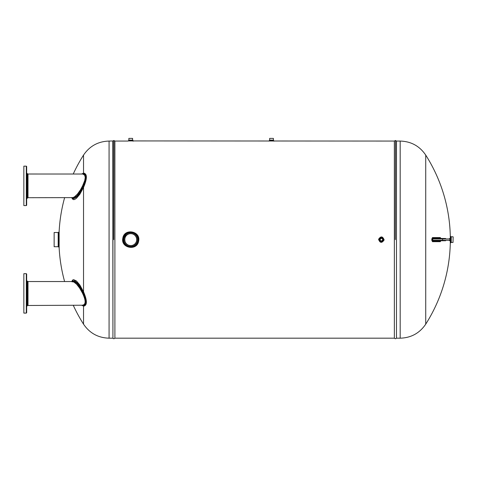 <?xml version="1.0" encoding="UTF-8"?>
<svg xmlns="http://www.w3.org/2000/svg" width="477" height="477" viewBox="0 0 477 477"><rect width="100%" height="100%" fill="white"/><g stroke="black" fill="none" stroke-linecap="round" stroke-linejoin="round"><path stroke-width="0.72" d="M440.736 241.016L440.307 241.678L432.478 241.678L431.828 240.295A141.562 141.472 -90 0 0 431.828 239.627A141.562 141.472 -90 0 0 431.828 238.953L432.478 237.57L440.307 237.57L440.736 238.238M132.695 140.53L128.701 140.53L127.931 141.067L114.897 141.067L114.897 338.181L394.354 338.181L394.354 141.067L129.327 140.924M132.165 140.924L133.059 141.079M268.73 141.067L270.119 140.924M272.957 140.924L273.858 141.079M378.547 239.329C380.795 235.948 382.661 236.145 384.14 239.925C381.892 243.3 380.026 243.103 378.547 239.329M122.816 238.214C124.163 228.024 140.948 230.969 138.64 241.034C137.281 251.242 120.508 248.255 122.816 238.214M124.932 241.088L124.783 239.037L125.207 237.337M126.017 235.948L126.506 235.399M127.407 234.654L127.914 234.356M130.728 233.647A5.974 5.974 0 0 0 124.753 239.627A5.974 5.974 0 0 0 130.728 245.601A5.974 5.974 0 0 0 136.708 239.627A5.974 5.974 0 0 0 130.728 233.647L131.604 233.712M135.999 236.801L136.249 237.337M136.643 238.744L136.708 239.621M130.561 245.601L129.005 245.345M127.174 244.427L126.506 243.854M125.684 242.829L125.212 241.917M381.093 240.909L380.252 240.354L380.056 239.371L381.344 238.315A1.312 1.312 0 0 0 380.032 239.627A1.312 1.312 0 0 0 381.344 240.939L381.218 240.933M382.5 239.007L382.649 239.496M382.5 240.241L381.6 240.909M453.007 236.789L451.23 236.789L451.23 242.459L453.007 242.459L453.15 236.932L453.007 242.459M450.837 236.628L450.461 236.258L450.461 242.99L450.837 242.62L450.837 236.628A0.56 0.56 0 0 0 451.23 236.789M450.461 242.99A0.56 0.56 0 0 0 450.288 243.377L450.288 235.871A157.499 157.499 0 0 0 425.728 155.091C419.605 146.063 411.091 141.389 400.185 141.067L400.185 338.181L396.482 338.181L396.482 141.067L400.185 141.067M128.856 138.396L132.606 138.396L128.856 138.396L128.856 140.131L132.606 140.131L132.606 138.396M269.648 138.396L273.399 138.396L269.648 138.396L269.648 140.131L273.399 140.131L273.399 138.396M129.285 140.149L129.416 140.548M381.344 240.939A1.312 1.312 0 0 0 382.655 239.627A1.312 1.312 0 0 0 381.344 238.315M270.077 140.149L270.215 140.548M273.118 140.143L272.838 140.548M269.672 140.131L269.487 140.53L273.565 140.53L273.941 140.906L273.196 140.924M132.32 140.143L132.04 140.548M128.879 140.131L128.689 140.53M126.238 234.118L123.805 238.047L123.626 239.627L124.3 242.638M124.372 242.799L125.564 244.504M125.815 244.749L127.508 245.959M127.824 246.108L129.833 246.669M130.006 246.692L132.26 246.561M132.427 246.52L134.508 245.643M134.8 245.446L136.088 244.29M136.309 244.015L137.346 242.215M137.465 241.881L137.829 239.83M137.829 239.478L137.585 237.755M137.531 237.588L136.923 236.145M136.738 235.841L135.253 234.147M135.116 234.034L133.143 232.943M132.976 232.889L130.925 232.526M130.579 232.526L128.522 232.871M128.194 232.991L126.375 234.01M123.626 239.627A7.101 7.101 0 0 1 130.728 232.52A7.101 7.101 0 0 1 137.835 239.627A7.101 7.101 0 0 1 130.728 246.728A7.101 7.101 0 0 1 123.626 239.627M130.728 232.663A6.964 6.964 0 0 0 124.7 243.103A6.964 6.964 0 0 0 136.762 243.103A6.964 6.964 0 0 0 130.728 232.663M130.728 233.509A6.118 6.118 0 0 1 136.845 239.627A6.118 6.118 0 0 1 130.728 245.744A6.118 6.118 0 0 1 124.61 239.627A6.118 6.118 0 0 1 130.728 233.509M379.728 238.673L379.62 240.354M379.698 240.521L379.966 240.891M380.032 240.963L380.473 241.284M380.557 241.326L381.081 241.481M381.177 241.493L381.725 241.463M381.815 241.44L382.321 241.225M382.399 241.177L382.804 240.802M382.912 240.652L383.079 240.33M383.144 240.158L383.21 239.794M383.222 239.609L383.18 239.245M383.132 239.066L382.989 238.727M382.524 238.166L382.047 237.886M381.964 237.856L381.421 237.749M381.344 237.749A1.872 1.872 0 0 1 383.222 239.627A1.872 1.872 0 0 1 381.344 241.499A1.872 1.872 0 0 1 379.471 239.627A1.872 1.872 0 0 1 381.344 237.749L380.789 237.832M380.7 237.862L380.217 238.13M380.145 238.184L379.775 238.595M381.344 238.172A1.455 1.455 0 0 1 382.798 239.627A1.455 1.455 0 0 1 381.344 241.076A1.455 1.455 0 0 1 379.895 239.627A1.455 1.455 0 0 1 381.344 238.172M381.344 237.892A1.735 1.735 0 0 0 379.841 240.491A1.735 1.735 0 0 0 382.846 240.491A1.735 1.735 0 0 0 381.344 237.892M128.313 140.906L132.403 140.924M129.112 140.924L128.796 140.918M128.414 140.906L127.931 141.067M274.335 141.067L269.111 140.906L269.648 140.131M273.488 140.53L273.399 140.131M269.91 140.924L269.594 140.918M123.09 239.627C122.595 249.042 138.08 249.662 138.348 240.229C139.576 230.946 124.378 229.02 123.209 238.285L123.09 239.627M123.46 239.627L123.644 238.017C125.159 229.234 139.54 231.756 137.936 240.545C137.304 249.304 122.977 248.398 123.46 239.627M379.304 239.627C380.652 237.003 382.011 237.003 383.383 239.609C382.172 242.179 380.813 242.256 379.316 239.842L378.929 239.627C380.527 242.715 382.131 242.721 383.758 239.645C382.321 236.604 380.718 236.514 378.947 239.371L378.929 239.627M81.627 174.016L83.654 173.091C87.279 173.783 87.279 178.476 83.654 187.163L79.862 194.234L76.457 198.277L74.686 199.446L73.541 199.654L72.367 198.939L71.86 197.711M71.86 281.537L72.516 280.13L73.565 279.594L76.475 280.989L79.874 285.031L83.654 292.085C87.279 300.725 87.279 305.417 83.654 306.156L81.627 305.232M54.139 239.627L54.139 246.728L58.188 246.728L58.188 232.52L54.139 232.52L54.139 239.627M54.139 246.728L54.139 232.52M82.414 305.22L27.404 305.483L27.404 281.293L26.915 280.798L26.915 304.445M82.235 305.232L82.837 305.381L82.277 305.214C86.069 304.708 86.069 300.552 82.277 292.735L79.546 287.959L76.582 284.214L73.774 281.967L71.89 281.746L72.766 280.774L74.901 280.923L78.085 283.696L81.883 289.414L83.272 292.27L82.837 292.479C86.504 300.582 86.504 304.881 82.837 305.381L83.272 305.679C86.903 305.095 86.903 300.623 83.272 292.27L83.654 292.085M26.313 273.673L26.664 274.025L26.664 312.745L26.313 313.097L23.85 313.097L23.85 273.673L26.313 273.673L26.313 313.097M23.85 205.575L23.85 166.151L26.313 166.151L26.313 205.575L23.85 205.575M26.313 166.151L26.664 166.503L26.664 205.223L26.313 205.575M82.587 185.863L84.709 180.616L85.24 177.492L84.715 175.25L82.849 174.027L28 174.016L28 197.711L72.921 197.621L74.65 196.739L77.566 193.936L80.506 189.792L82.587 185.863M83.654 173.091L82.837 173.867C86.504 174.379 86.504 178.678 82.837 186.769L83.272 186.978C86.903 178.577 86.903 174.105 83.272 173.568L82.026 174.016M71.89 197.502L72.742 198.456L73.708 198.682L76.648 197.061L80.005 192.988L83.272 186.978L83.654 187.163M82.277 186.513L82.837 186.769L81.549 189.351L77.256 195.522L74.114 197.949L73.005 198.14L72.069 197.711M82.235 174.016L82.837 173.867L82.277 174.033M72.069 281.537L73.023 281.102L74.138 281.305L77.262 283.732L81.328 289.503L82.837 292.473L82.277 292.735M82.026 305.232L83.654 306.156M73.237 174.016A157.499 157.499 0 0 1 83.529 155.091L83.529 173.109A1.127 1.032 -100.5 0 1 83.147 173.592M83.147 187.252L83.529 187.461L83.529 291.793L83.147 291.996M83.147 305.662A1.127 1.032 -79.5 0 1 83.529 306.139L83.529 324.157C89.652 333.184 98.167 337.859 109.072 338.181L109.072 141.067L112.93 140.977L112.93 338.271L112.769 141.067M433.438 240.754L442.584 240.754L442.573 238.947L432.711 238.947A142.426 142.337 90 0 1 432.711 240.301L433.438 240.754M445.637 240.754L442.584 240.754M440.67 238.178L432.633 237.963L432.043 238.953L432.979 238.351L445.637 238.5M433.438 238.5L432.412 238.947A142.128 142.033 -90 0 1 432.412 239.627A142.128 142.033 -90 0 1 432.412 240.301L449.865 240.301L449.865 238.947L442.573 238.947L442.584 238.5M440.879 240.301L440.814 240.915L432.979 240.903L432.633 241.284L440.67 241.07M433.36 240.754L432.043 240.301L432.478 241.678M440.814 240.915L440.462 241.284A0.56 0.525 90 0 0 440.307 241.678M432.979 238.351L440.814 238.333L440.879 238.947M432.478 237.57L432.967 238.333M440.307 237.57A0.56 0.525 90 0 0 440.462 237.963L440.814 238.333M440.897 238.411L440.605 238.059M450.288 243.377A157.499 157.499 0 0 1 425.728 324.157L425.728 155.091M113.764 239.627L113.908 140.5L113.764 239.627M395.35 239.627L395.487 140.5L395.35 239.627M64.604 197.711A157.499 157.499 0 0 0 59.13 231.625L59.13 247.623A157.499 157.499 0 0 0 64.604 281.537M72.271 281.537L28 281.537L28 305.232M58.576 239.627L58.576 246.883L58.951 247.241L58.951 232.007L58.576 232.365L58.576 239.627M82.837 305.381L82.277 305.214M26.915 282.324L26.664 280.202M28 197.711L27.404 197.961L27.404 173.771L26.915 173.276L26.915 196.923M26.915 174.803L26.664 172.68M114.897 141.067L114.897 338.181M394.354 338.181L394.354 141.067M396.482 141.067L396.482 338.181M431.828 238.953L432.043 238.953A141.77 141.675 90 0 1 432.049 239.627A141.77 141.675 90 0 1 432.043 240.301L431.828 240.295M425.728 324.157C419.605 333.184 411.091 337.859 400.185 338.181M112.769 338.181L109.072 338.181M450.288 235.871L450.461 236.258M451.23 242.459L450.837 242.62M132.606 140.131L133.542 141.067M73.237 305.232A157.499 157.499 0 0 0 83.529 324.157M83.529 155.091C89.652 146.063 98.167 141.389 109.072 141.067M59.13 247.623L58.951 247.241M59.13 231.625L58.951 232.007M58.188 246.728L58.576 246.883M58.188 232.52L58.576 232.365M27.404 305.483L26.664 306.568M27.404 197.961L26.664 199.046M28 281.537L27.404 281.293L28 281.537M28 174.016L27.404 173.771L28 174.016M396.321 338.271L395.487 338.748M396.321 140.977L395.487 140.5M395.35 338.748L394.515 338.271M395.35 140.5L394.515 140.977M114.742 338.271L113.908 338.748M114.742 140.977L113.908 140.5M113.764 338.748L112.93 338.271M113.764 140.5L112.93 140.977M449.865 240.301L449.412 240.754M449.865 238.947L449.412 238.5"/></g></svg>
